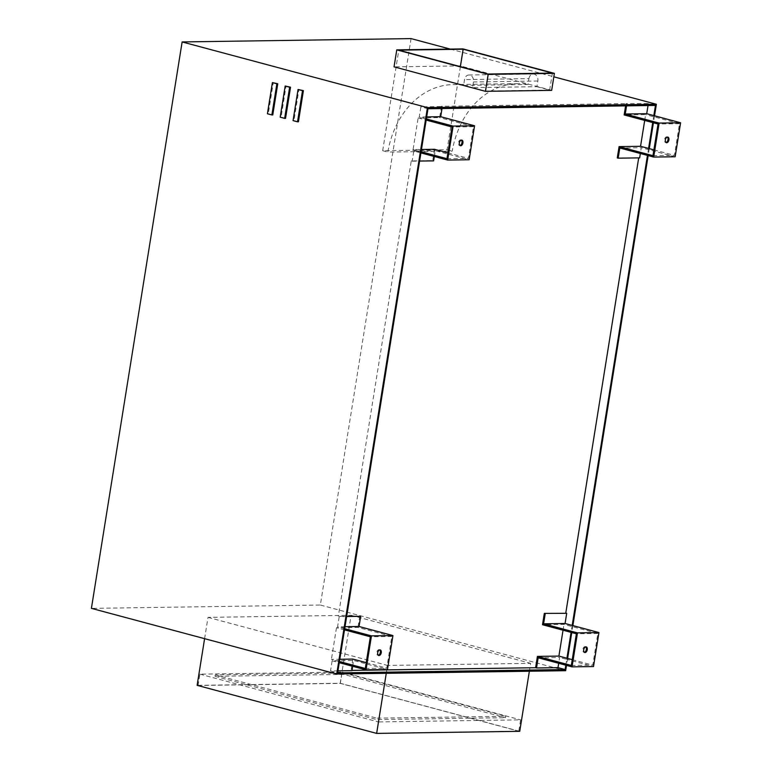<?xml version="1.0" encoding="UTF-8"?>
<svg xmlns="http://www.w3.org/2000/svg" width="772" height="772" viewBox="0 0 772 772"><rect width="100%" height="100%" fill="white"/><g stroke="black" fill="none" stroke-linecap="round" stroke-linejoin="round"><path stroke-width="0.58" stroke-dasharray="3.86 2.9" d="M667.413 137.107A2.895 1.747 105 0 0 666.979 136.885A2.895 1.747 105 0 0 666.69 136.847A2.895 1.747 105 0 0 664.489 139.462A2.895 1.747 105 0 0 665.483 142.473A2.895 1.747 105 0 0 665.782 142.511A2.895 1.747 105 0 0 665.966 142.492M461.395 140.108A2.895 1.747 105 0 0 460.961 139.886A2.895 1.747 105 0 0 460.672 139.848A2.895 1.747 105 0 0 458.471 142.463A2.895 1.747 105 0 0 459.465 145.474A2.895 1.747 105 0 0 459.765 145.512A2.895 1.747 105 0 0 459.948 145.493M379.737 649.899A2.895 1.747 105 0 0 379.313 649.677A2.895 1.747 105 0 0 379.013 649.638A2.895 1.747 105 0 0 376.813 652.253A2.895 1.747 105 0 0 377.817 655.264A2.895 1.747 105 0 0 378.106 655.303A2.895 1.747 105 0 0 378.299 655.283M585.755 646.897A2.895 1.747 105 0 0 585.33 646.675A2.895 1.747 105 0 0 585.031 646.637A2.895 1.747 105 0 0 582.841 649.252A2.895 1.747 105 0 0 583.835 652.263A2.895 1.747 105 0 0 584.124 652.301A2.895 1.747 105 0 0 584.317 652.282M528.926 78.628A5.79 4.555 89.2 0 1 533.307 74.035A5.79 4.555 89.2 0 1 534.301 74.16A5.79 4.555 89.2 0 1 537.852 81.021L536.945 86.686L472.551 87.622L473.458 81.957A5.79 4.555 -90.8 0 0 469.907 75.096A5.79 4.555 -90.8 0 0 468.913 74.981A5.79 4.555 -90.8 0 0 464.541 79.574L463.605 85.422L527.99 84.486L528.926 78.628L464.541 79.574M272.767 114.931L268.309 113.735L273.298 82.585M268.309 113.735L267.411 113.754M285.543 118.357L281.085 117.161L286.074 86.01M281.085 117.161L280.188 117.17M298.417 121.802L293.958 120.606L298.947 89.456M293.958 120.606L293.061 120.615M411.071 38.6L320.341 605.036L91.405 608.365M463.605 85.422A86.831 68.264 -90.8 0 0 453.222 84.563A86.831 68.264 -90.8 0 0 387.814 152.074L452.209 151.129A86.831 68.264 89.2 0 1 517.607 83.627A86.831 68.264 89.2 0 1 527.99 84.486M460.382 66.643L447.065 149.758L382.68 150.694L387.814 152.074M382.68 150.694L398.786 50.151M487.981 74.035L485.26 91.028L472.551 87.622M551.662 90.372L460.228 65.9L394.048 66.855M462.949 48.906L460.228 65.9M536.945 86.686L549.654 90.092L485.26 91.028M447.065 149.758L452.209 151.129M549.654 90.092L552.376 73.099M343.791 674.419L215.012 676.301L215.243 674.882L344.022 673.001L343.791 674.419L505.477 717.699L505.699 716.291L376.919 718.163L376.697 719.581L505.477 717.699M215.012 676.301L376.697 719.581M215.243 674.882L376.919 718.163M344.022 673.001L505.699 716.291M198.086 685.478L199.9 674.149L342.131 672.074L340.317 683.403L198.086 685.478L376.543 733.255L518.774 731.181L520.589 719.851L378.357 721.926L376.543 733.255M342.131 672.074L520.589 719.851M518.774 731.181L340.317 683.403M199.9 674.149L378.357 721.926M204.599 638.666L208.015 617.368L351.106 615.284L340.211 683.259L197.121 685.343M529.36 671.235L530.625 663.341L387.534 665.425L386.27 673.319M340.211 683.259L519.739 731.316M351.106 615.284L530.625 663.341M208.015 617.368L387.534 665.425M566.928 658.226L566.735 659.384L593.504 666.545M572.245 659.655L592.771 665.146L597.846 633.474L563.965 624.403L542.504 624.722M572.187 625.397L571.068 632.364M597.846 633.474L576.385 633.783M571.309 665.464L592.771 665.146M538.161 657.792L559.623 657.483L558.687 663.293M565.808 665.194L566.735 659.384L559.623 657.483M648.577 148.436L647.467 155.404M675.153 156.764L641.271 147.693L640.345 153.503M639.65 157.864L617.272 157.932M563.039 630.213L563.965 624.403M365.291 668.465L386.753 668.147L391.829 636.475L357.947 627.404L336.486 627.723L344.515 629.865M391.829 636.475L370.367 636.784M339.439 661.546L331.41 659.394L339.805 659.269M366.227 662.656L386.753 668.147M359.762 616.075L357.947 627.404M352.669 666.284L353.605 660.475L387.476 669.546M352.872 659.076L351.057 670.405L351.974 670.656M337.953 670.858L330.512 670.964L332.134 660.793L353.605 660.475M345.026 626.7L337.586 626.806L339.207 616.635L338.3 616.394L346.696 616.268M346.647 616.529L339.207 616.635M332.134 660.793L339.255 662.694M344.698 628.707L337.586 626.806M351.057 670.405L352.013 670.395M330.512 670.964L337.625 672.875M644.697 120.422L645.624 114.613L624.162 114.931M625.609 105.87L625.976 103.602L648.345 103.535L655.467 105.436M442.009 108.543L442.327 106.536L441.42 106.285L625.976 103.602M441.42 106.285L439.606 117.614L418.144 117.933L413.068 149.604L421.464 149.478M434.53 149.295L432.716 160.624L411.254 160.933L338.3 616.394M336.486 627.723L331.41 659.394M411.254 160.933L412.161 161.174L413.792 151.003L420.914 152.904M446.949 158.675L468.411 158.356L473.487 126.685L439.606 117.614M473.487 126.685L452.025 127.004M418.144 117.933L426.173 120.075M421.097 151.756L413.068 149.604M447.876 152.866L468.411 158.356M434.327 156.504L435.254 150.694L469.135 159.756M432.716 160.624L433.623 160.865M413.792 151.003L435.254 150.694M412.161 161.174L419.601 161.068M426.675 116.91L419.235 117.016L420.865 106.845L442.327 106.536M426.356 118.927L419.235 117.016M427.987 108.746L420.865 106.845M652.967 155.674L674.429 155.365L679.505 123.684L645.624 114.613M679.505 123.684L658.043 124.002M653.894 149.864L674.429 155.365M653.836 115.607L652.726 122.574M619.81 148.002L641.271 147.693M626.883 103.844L626.565 105.861M648.345 103.535L648.026 105.542M450.25 49.09L553.833 76.814M654.531 115.8L653.421 122.758M649.281 148.629L648.162 155.587M572.882 625.581L571.762 632.548M567.623 658.419L566.503 665.377M565.654 670.704L320.341 605.036M537.852 81.021L473.458 81.957M665.483 142.473L666.4 142.724M459.465 145.474L460.373 145.715M377.817 655.264L378.724 655.505M583.835 652.263L584.742 652.504M533.307 74.035L468.913 74.981M453.222 84.563L517.607 83.627M585.33 646.675L586.237 646.917M379.313 649.677L380.22 649.918M460.961 139.886L461.878 140.128M666.979 136.885L667.896 137.126"/><path stroke-width="1.16" d="M666.69 142.752A2.895 1.747 -75 0 1 666.4 142.724A2.895 1.747 -75 0 1 665.396 139.713A2.895 1.747 -75 0 1 667.597 137.088A2.895 1.747 -75 0 1 667.896 137.126A2.895 1.747 -75 0 1 668.89 140.137A2.895 1.747 -75 0 1 666.69 142.752M460.672 145.754A2.895 1.747 -75 0 1 460.373 145.715A2.895 1.747 -75 0 1 459.379 142.714A2.895 1.747 -75 0 1 461.579 140.089A2.895 1.747 -75 0 1 461.878 140.128A2.895 1.747 -75 0 1 462.872 143.138A2.895 1.747 -75 0 1 460.672 145.754M379.013 655.544A2.895 1.747 -75 0 1 378.724 655.505A2.895 1.747 -75 0 1 377.73 652.494A2.895 1.747 -75 0 1 379.921 649.879A2.895 1.747 -75 0 1 380.22 649.918A2.895 1.747 -75 0 1 381.214 652.929A2.895 1.747 -75 0 1 379.013 655.544M585.041 652.543A2.895 1.747 -75 0 1 584.742 652.504A2.895 1.747 -75 0 1 583.748 649.503A2.895 1.747 -75 0 1 585.948 646.878A2.895 1.747 -75 0 1 586.237 646.917A2.895 1.747 -75 0 1 587.231 649.928A2.895 1.747 -75 0 1 585.041 652.543M271.869 114.951L267.411 113.754L272.4 82.594L277.756 83.781L276.868 83.791L271.869 114.951L272.767 114.931L277.756 83.781M272.4 82.594L276.868 83.791M284.656 118.367L280.188 117.17L285.186 86.02L290.533 87.197L289.645 87.217L284.656 118.367L285.543 118.357L290.533 87.197M285.186 86.02L289.645 87.217M297.519 121.812L293.061 120.615L298.05 89.465L303.406 90.642L302.508 90.662L297.519 121.812L298.417 121.802L303.406 90.642M298.05 89.465L302.508 90.662M182.134 41.939L427.437 107.607L336.708 674.033L91.405 608.365L182.134 41.939L411.071 38.6L450.25 49.09M488.203 74.344L396.769 49.871L394.048 66.855L485.482 91.337L551.662 90.372L554.383 73.379L488.203 74.344L485.482 91.337M487.981 74.035L398.786 50.151L463.171 49.215L552.376 73.099L487.981 74.035M396.769 49.871L462.949 48.906L554.383 73.379M463.171 49.215L460.382 66.643M386.27 673.319L376.649 733.4L197.121 685.343L204.599 638.666M376.649 733.4L519.739 731.316L529.36 671.235M544.318 613.393L566.696 613.315L544.318 613.393L542.504 624.722L576.385 633.783L571.309 665.464L537.428 656.393L558.899 656.084L572.245 659.655M566.696 613.315L565.065 623.496L598.947 632.567L577.475 632.876L572.033 666.863L593.504 666.545L598.947 632.567M584.317 652.282A2.895 1.747 105 0 0 586.266 649.918A2.895 1.747 105 0 0 585.755 646.897M572.033 666.863L538.161 657.792L536.53 667.963L535.614 667.722L537.428 656.393M558.687 663.293L557.992 667.655L536.53 667.963M545.235 613.634L543.604 623.805L577.475 632.876M565.065 623.496L543.604 623.805M647.467 155.404L572.187 625.397M640.345 153.503L639.65 157.864L618.179 158.173L619.81 148.002L653.691 157.073L675.153 156.764L680.595 122.777L659.134 123.086L653.691 157.073M565.779 613.074L638.695 157.874M571.068 632.364L566.928 658.226M558.899 656.084L563.039 630.213M565.808 665.194L565.114 669.556L557.992 667.655M565.114 669.556L337.625 672.875L344.698 628.707L371.457 635.877L366.015 669.864L387.476 669.546L392.929 635.559L371.457 635.877M339.255 662.694L366.015 669.864M344.515 629.865L370.367 636.784L365.291 668.465L339.439 661.546M378.299 655.283A2.895 1.747 105 0 0 380.249 652.919A2.895 1.747 105 0 0 379.737 649.899M339.805 659.269L352.872 659.076L366.227 662.656M346.696 616.268L360.678 616.317L346.647 616.529M392.929 635.559L359.048 626.497L360.678 616.317M337.953 670.858L351.974 670.656L352.669 666.284M359.048 626.497L345.026 626.7M352.013 670.395L535.614 667.722M618.179 158.173L617.272 157.932L619.086 146.603L640.548 146.294L644.697 120.422M619.086 146.603L652.967 155.674L658.043 124.002L624.162 114.931L625.609 105.87M421.464 149.478L434.53 149.295L447.876 152.866M344.698 628.707L426.356 118.927L453.116 126.087L447.673 160.074L469.135 159.756L474.577 125.778L453.116 126.087M426.173 120.075L452.025 127.004L446.949 158.675L421.097 151.756M420.914 152.904L447.673 160.074M459.948 145.493A2.895 1.747 105 0 0 461.907 143.129A2.895 1.747 105 0 0 461.395 140.108M474.577 125.778L440.696 116.707L442.009 108.543M419.601 161.068L433.623 160.865L434.327 156.504M440.696 116.707L426.675 116.91M426.356 118.927L427.987 108.746L655.467 105.436L653.836 115.607L680.595 122.777M665.966 142.492A2.895 1.747 105 0 0 667.925 140.128A2.895 1.747 105 0 0 667.413 137.107M640.548 146.294L653.894 149.864M626.565 105.861L625.252 114.015L659.134 123.086M648.026 105.542L646.714 113.706L625.252 114.015M646.714 113.706L653.836 115.607M652.726 122.574L648.577 148.436M553.833 76.814L656.383 104.268L654.531 115.8M653.421 122.758L649.281 148.629M648.162 155.587L572.882 625.581M571.762 632.548L567.623 658.419M566.503 665.377L565.654 670.704L336.708 674.033M427.437 107.607L656.383 104.268"/></g></svg>
